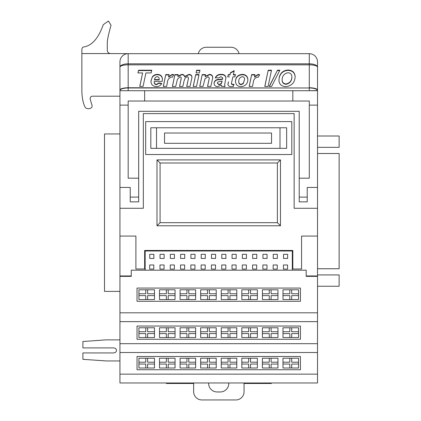 <?xml version="1.0" encoding="UTF-8"?>
<svg xmlns="http://www.w3.org/2000/svg" width="421" height="421" viewBox="0 0 421 421"><rect width="100%" height="100%" fill="white"/><g stroke="black" fill="none" stroke-linecap="round" stroke-linejoin="round"><path stroke-width="0.63" d="M132.762 53.678L110.234 53.572C108.36 53.157 107.376 52.03 107.292 50.188L107.292 42.605C107.334 39.758 108.581 33.964 111.028 25.213L108.45 21.05L103.277 24.686C98.551 37.964 92.215 45.363 84.279 46.884C82.795 46.978 81.995 47.783 81.869 49.289L81.869 91.936C82.137 98.325 83.2 103.387 85.068 107.118C86.668 110.055 93.915 108.839 91.725 104.45L90.126 98.861C90.215 97.035 91.104 96.151 92.794 96.199L119.943 96.199M110.234 53.572L81.869 53.572M128.179 90.725L119.943 90.725L119.943 61.913A8.231 8.231 0 0 1 128.179 53.678L309.288 53.678L128.179 53.678L128.179 63.813L309.288 63.813L309.288 53.678A8.231 8.231 -135 0 1 317.518 61.913L317.518 90.11A8.231 2.358 0 0 0 309.288 87.752L309.288 64.829L128.179 64.829L128.179 87.752L309.288 87.978A8.231 2.589 0 0 1 317.518 90.568L309.288 90.725L309.288 87.978L128.179 87.978L128.179 90.725L317.518 90.725L317.518 105.129L309.288 105.129L309.288 101.014L292.821 101.014L292.821 90.725M130.236 197.107L138.683 197.107L138.683 201.859L130.236 201.859L130.236 187.456L119.943 187.456L119.943 236.06L135.894 236.06L135.894 268.987L144.64 268.987L144.64 250.463L292.821 250.463L292.821 268.987L301.568 268.987L301.568 236.06L317.518 236.06L317.518 208.274L294.137 208.274L294.137 113.602L143.324 113.602L143.324 208.274L119.943 208.274M144.64 90.725L144.64 101.014L128.179 101.014L128.179 178.194L138.683 178.194L138.683 197.107M119.943 90.725L119.943 187.456M299.21 197.107L307.23 197.107L307.23 201.859L299.21 201.859L299.21 178.194L309.288 178.194L309.288 105.129M317.518 208.274L317.518 187.456L307.23 187.456L307.23 197.107M317.518 187.456L317.518 105.129M292.821 101.014L144.64 101.014M271.608 86.437L269.224 86.437L277.46 70.228L279.849 70.228L271.608 86.437M249.164 86.437L251.653 74.591L254.968 74.591L254.516 76.743L258.099 74.385L259.573 74.717L258.273 77.238L257.32 77.085C254.731 77.98 253.374 79.874 253.247 82.769L252.474 86.437L249.164 86.437M229.534 76.88L227.693 76.88L228.345 74.591L230.034 74.591L230.44 72.722L234.25 70.644L233.371 74.591L235.502 74.591L234.85 76.88L232.871 76.88L231.371 83.647L232.692 84.426L233.981 84.358L233.334 86.494L231.471 86.642C229.461 86.815 228.277 86.031 227.914 84.284L228.456 81.8M199.722 86.437L202.212 74.591L205.522 74.591L205.159 76.312L209.5 74.385C211.563 74.501 212.642 75.548 212.747 77.538L210.842 86.437L207.527 86.437L209.321 78.027L207.932 76.669L204.99 78.816L203.033 86.437L199.722 86.437M196.081 72.928L196.654 70.228L199.959 70.228L199.386 72.928L196.081 72.928M163.29 86.437L165.779 74.591L169.095 74.591L168.637 76.743L172.226 74.385L173.699 74.717L172.394 77.238L171.447 77.085C168.858 77.98 167.5 79.874 167.374 82.769L166.6 86.437L163.29 86.437M145.929 72.928L143.066 86.437L139.751 86.437L142.619 72.928L137.914 72.928L138.567 70.228L151.797 70.228L151.144 72.928L145.929 72.928M162.422 79.401L162.196 81.448L154.181 81.448L154.165 81.737C154.186 83.258 154.954 84.132 156.48 84.358L158.954 82.9L161.769 83.526C160.601 85.574 158.796 86.61 156.349 86.642C152.891 86.368 151.081 84.553 150.929 81.2L152.297 76.922C153.612 75.206 155.386 74.364 157.617 74.385C160.775 74.638 162.38 76.306 162.422 79.401M172.394 86.437L174.889 74.591L178.199 74.591L177.857 76.227L181.635 74.385C183.24 74.333 184.256 75.027 184.687 76.475L188.924 74.385C190.85 74.459 191.871 75.422 191.987 77.264L190.024 86.437L186.708 86.437L188.555 77.79L187.35 76.669L185.182 77.938L183.998 81.158L182.867 86.437L179.551 86.437L181.319 77.732L180.141 76.669L177.42 79.248L175.71 86.437L172.394 86.437M193.213 86.437L195.728 74.591L199.038 74.591L196.523 86.437L193.213 86.437M220.867 76.669L218.588 77.917L215.336 77.669C216.462 75.354 218.399 74.259 221.146 74.385C223.783 74.196 225.388 75.248 225.961 77.532L224.656 84.758L224.946 86.437L221.625 86.437L221.404 85.121L217.683 86.642C215.441 86.516 214.226 85.389 214.031 83.263C214.473 80.616 216.199 79.327 219.209 79.401L222.493 78.953L222.709 77.88L220.867 76.669M241.059 86.642C237.607 86.5 235.755 84.789 235.502 81.506C235.602 77.175 237.854 74.801 242.27 74.385C245.806 74.522 247.669 76.28 247.864 79.653C247.632 83.884 245.364 86.21 241.059 86.642M268.088 86.437L264.777 86.437L268.214 70.228L271.524 70.228L268.088 86.437M285.701 86.642C281.423 86.379 279.144 84.184 278.87 80.058L279.318 77.054C280.56 72.654 283.528 70.307 288.217 70.023C292.595 70.312 294.905 72.565 295.137 76.78C294.795 82.658 291.648 85.942 285.701 86.642M317.518 90.568L317.518 90.11M128.179 63.813A8.231 3.379 180 0 0 119.943 67.192A8.231 2.358 0 0 1 128.179 64.829L128.179 63.813M317.518 67.192A8.231 2.358 -0 0 0 309.288 64.829L309.288 63.813A8.231 3.379 0 0 1 317.518 67.192L317.518 61.913M139.825 86.437L142.619 72.928M138.004 72.928L138.567 70.228M138.567 70.581L151.713 70.581M156.48 84.358L156.48 84.71C154.954 84.489 154.186 83.616 154.165 82.09L154.165 81.737M156.48 84.71L158.954 83.258L158.954 82.9M158.954 83.258L161.59 83.837M150.929 81.553L152.297 76.922M152.297 77.275C153.612 75.564 155.386 74.717 157.617 74.738L157.617 74.385M157.617 74.738C160.775 74.991 162.38 76.659 162.422 79.753M154.502 79.58L154.502 79.932L159.17 79.932L159.18 79.259C159.27 77.774 158.596 76.911 157.154 76.669C155.57 76.985 154.686 77.953 154.502 79.58L159.17 79.58L159.18 79.259M159.17 79.932L159.17 79.58M163.364 86.437L165.779 74.591M165.779 74.949L169.016 74.949M172.226 74.385L172.226 74.738L168.637 77.096L168.637 76.743M172.226 74.738L173.699 75.07M172.473 86.437L174.889 74.591M174.889 74.949L178.125 74.949M181.635 74.385L181.635 74.738L177.857 76.58L177.857 76.227M181.635 74.738C183.24 74.685 184.256 75.385 184.687 76.827L184.687 76.475M184.687 76.827L188.924 74.738L188.924 74.385M188.924 74.738C190.85 74.817 191.871 75.775 191.987 77.617M186.787 86.437L188.555 77.79M179.63 86.437L181.319 77.732M196.154 72.928L196.654 70.228M196.654 70.581L199.886 70.581M193.292 86.437L195.728 74.591M195.728 74.949L198.959 74.949M199.796 86.437L202.212 74.591M202.212 74.949L205.448 74.949M209.5 74.385L209.5 74.738L205.159 76.664L205.159 76.312M209.5 74.738C211.563 74.854 212.642 75.906 212.747 77.89M207.6 86.437L209.321 78.027M215.336 78.022C216.462 75.712 218.399 74.612 221.146 74.738L221.146 74.385M221.146 74.738C223.783 74.549 225.388 75.601 225.961 77.885M224.946 86.789L224.656 84.758M214.031 83.616C214.473 80.969 216.199 79.68 219.209 79.758L222.493 79.311L222.493 78.953M222.493 79.311L222.709 77.88M217.283 83.058L218.852 84.71C220.667 84.547 221.704 83.579 221.951 81.8L222.046 81.032L217.846 82.006L217.283 83.058L218.852 84.358C220.667 84.195 221.704 83.226 221.951 81.448L222.046 81.032M218.852 84.71L218.852 84.358M227.793 76.88L228.345 74.591M228.345 74.949L230.034 74.949L230.034 74.591M230.034 74.949L230.44 72.722M230.44 73.075L234.16 71.049M235.402 74.949L233.371 74.949L233.371 74.591M232.692 84.426L232.692 84.784L231.371 84L231.371 83.647M232.692 84.784L233.981 84.71M227.914 84.637L228.456 82.158M235.502 81.858C235.602 77.527 237.854 75.154 242.27 74.738L242.27 74.385M242.27 74.738C245.806 74.875 247.669 76.633 247.864 80.006M238.754 81.527L238.754 81.885C238.739 83.521 239.544 84.463 241.165 84.71L243.349 83.558L244.612 79.237C244.585 77.706 243.806 76.848 242.259 76.669C239.859 77.311 238.691 78.932 238.754 81.527C238.739 83.169 239.544 84.111 241.165 84.358L243.349 83.205L244.612 79.237M243.349 83.558L243.349 83.205M241.165 84.71L241.165 84.358M249.237 86.437L251.653 74.591M251.653 74.949L254.894 74.949M258.099 74.385L258.099 74.738L254.516 77.096L254.516 76.743M258.099 74.738L259.573 75.07M264.851 86.437L268.214 70.228M268.214 70.581L271.45 70.581M269.403 86.437L277.46 70.228M277.46 70.581L279.67 70.581M278.87 80.411L279.318 77.054M279.318 77.411C280.56 73.007 283.528 70.66 288.217 70.375L288.217 70.023M288.217 70.375C292.595 70.665 294.905 72.917 295.137 77.132M282.123 80.011L282.123 80.364C282.265 82.774 283.58 84.084 286.064 84.295C289.827 83.453 291.764 81.079 291.885 77.175L291.885 76.817C291.827 74.333 290.532 72.965 287.996 72.722C284.122 73.549 282.165 75.98 282.123 80.011C282.265 82.421 283.58 83.732 286.064 83.942C289.827 83.1 291.764 80.721 291.885 76.817M286.064 84.295L286.064 83.942M299.21 178.194L299.21 111.307L138.683 111.307L138.683 178.194M145.671 121.595L145.671 154.523L291.795 154.523L291.795 121.595L145.671 121.595M156.991 225.767L156.991 159.906L280.475 159.906L280.475 225.767L156.991 225.767L160.075 222.677L277.386 222.677L280.475 225.767M277.386 222.677L277.386 162.995L280.475 159.906M156.991 159.906L160.075 162.995L160.075 222.677M156.517 127.768L150.818 127.768L150.818 148.35L286.648 148.35L286.648 127.768L156.517 127.768L156.517 148.35M280.002 148.35L280.002 127.768M164.527 133.015L164.527 143.308L271.545 143.308L271.545 133.015L164.527 133.015M287.638 254.321L283.522 254.321L283.522 258.436L287.638 258.436L287.638 254.321M277.35 254.321L273.229 254.321L273.229 258.436L277.35 258.436L277.35 254.321M267.056 254.321L262.941 254.321L262.941 258.436L267.056 258.436L267.056 254.321M256.768 254.321L252.653 254.321L252.653 258.436L256.768 258.436L256.768 254.321M246.474 254.321L242.359 254.321L242.359 258.436L246.474 258.436L246.474 254.321M236.186 254.321L232.071 254.321L232.071 258.436L236.186 258.436L236.186 254.321M225.893 254.321L221.778 254.321L221.778 258.436L225.893 258.436L225.893 254.321M215.605 254.321L211.489 254.321L211.489 258.436L215.605 258.436L215.605 254.321M205.316 254.321L201.196 254.321L201.196 258.436L205.316 258.436L205.316 254.321M195.023 254.321L190.908 254.321L190.908 258.436L195.023 258.436L195.023 254.321M184.735 254.321L180.62 254.321L180.62 258.436L184.735 258.436L184.735 254.321M174.441 254.321L170.326 254.321L170.326 258.436L174.441 258.436L174.441 254.321M164.153 254.321L160.038 254.321L160.038 258.436L164.153 258.436L164.153 254.321M153.86 254.321L149.744 254.321L149.744 258.436L153.86 258.436L153.86 254.321M292.311 270.187L292.311 250.99L145.156 250.99L145.156 270.187M153.791 264.977L149.676 264.977L149.676 269.093L153.791 269.093L153.791 264.977M164.085 264.977L159.969 264.977L159.969 269.093L164.085 269.093L164.085 264.977M174.373 264.977L170.258 264.977L170.258 269.093L174.373 269.093L174.373 264.977M184.666 264.977L180.546 264.977L180.546 269.093L184.666 269.093L184.666 264.977M194.955 264.977L190.839 264.977L190.839 269.093L194.955 269.093L194.955 264.977M205.243 264.977L201.127 264.977L201.127 269.093L205.243 269.093L205.243 264.977M215.536 264.977L211.421 264.977L211.421 269.093L215.536 269.093L215.536 264.977M225.824 264.977L221.709 264.977L221.709 269.093L225.824 269.093L225.824 264.977M236.118 264.977L231.997 264.977L231.997 269.093L236.118 269.093L236.118 264.977M246.406 264.977L242.291 264.977L242.291 269.093L246.406 269.093L246.406 264.977M256.694 264.977L252.579 264.977L252.579 269.093L256.694 269.093L256.694 264.977M266.988 264.977L262.872 264.977L262.872 269.093L266.988 269.093L266.988 264.977M277.276 264.977L273.161 264.977L273.161 269.093L277.276 269.093L277.276 264.977M287.569 264.977L283.454 264.977L283.454 269.093L287.569 269.093L287.569 264.977M119.943 236.06L119.943 276.365L131.263 276.365L131.263 270.187L306.199 270.187L306.199 276.365L317.518 276.365L317.518 236.06M119.943 61.913A8.231 8.231 0 0 1 128.179 53.678A8.231 8.231 0 0 0 119.943 61.913L119.943 90.568A8.231 2.589 0 0 1 128.179 87.978L128.179 87.752A8.231 2.358 0 0 0 119.943 90.11M119.943 275.95L131.263 275.95M306.199 275.95L317.518 275.95M119.943 339.879L105.829 339.879L82.9 341.505L82.9 347.904L113.538 347.904C115.354 348.046 116.343 348.883 116.517 350.419C116.343 351.945 115.354 352.782 113.538 352.93L82.9 352.93L82.9 359.329L106.339 360.95L119.943 360.95M119.943 291.385L104.508 291.385L104.508 133.946L119.943 133.946M317.518 153.497L339.131 153.497L339.131 268.751L317.518 268.751M317.518 274.924L339.131 274.924L339.131 286.243L317.518 286.243M317.518 136.004L339.131 136.004L339.131 147.324L317.518 147.324M271.334 382.973L271.334 383.484L244.064 383.484L244.064 391.719A8.231 8.231 0 0 1 235.828 399.95L201.875 399.95A8.231 8.231 0 0 1 193.639 391.719L193.639 383.484L166.369 383.484L166.369 382.973M228.745 382.973A8.473 8.473 0 0 1 220.283 391.962L217.125 391.962A8.473 8.473 0 0 1 208.663 382.973M198.28 53.678A8.231 8.231 0 0 1 206.311 47.257L231.008 47.257A8.231 8.231 0 0 1 239.039 53.678M289.837 362.192L282.986 362.192L282.986 368.007L291.69 368.007L291.69 364.044L298.542 364.044L298.542 362.192L291.69 362.192L291.69 358.229L289.837 358.229L289.837 362.192M289.837 358.229L282.986 358.229L282.986 362.192M298.542 362.192L298.542 358.229L291.69 358.229M291.69 368.007L298.542 368.007L298.542 364.044M269.256 362.192L262.404 362.192L262.404 368.007L271.108 368.007L271.108 364.044L277.96 364.044L277.96 362.192L271.108 362.192L271.108 358.229L269.256 358.229L269.256 362.192M269.256 358.229L262.404 358.229L262.404 362.192M277.96 362.192L277.96 358.229L271.108 358.229M271.108 368.007L277.96 368.007L277.96 364.044M248.674 362.192L241.822 362.192L241.822 368.007L250.527 368.007L250.527 364.044L257.384 364.044L257.384 362.192L250.527 362.192L250.527 358.229L248.674 358.229L248.674 362.192M248.674 358.229L241.822 358.229L241.822 362.192M257.384 362.192L257.384 358.229L250.527 358.229M250.527 368.007L257.384 368.007L257.384 364.044M228.093 362.192L221.241 362.192L221.241 368.007L229.945 368.007L229.945 364.044L236.802 364.044L236.802 362.192L229.945 362.192L229.945 358.229L228.093 358.229L228.093 362.192M228.093 358.229L221.241 358.229L221.241 362.192M236.802 362.192L236.802 358.229L229.945 358.229M229.945 368.007L236.802 368.007L236.802 364.044M207.516 362.192L200.659 362.192L200.659 368.007L209.369 368.007L209.369 364.044L216.22 364.044L216.22 362.192L209.369 362.192L209.369 358.229L207.516 358.229L207.516 362.192M207.516 358.229L200.659 358.229L200.659 362.192M216.22 362.192L216.22 358.229L209.369 358.229M209.369 368.007L216.22 368.007L216.22 364.044M186.935 362.192L180.077 362.192L180.077 368.007L188.787 368.007L188.787 364.044L195.639 364.044L195.639 362.192L188.787 362.192L188.787 358.229L186.935 358.229L186.935 362.192M186.935 358.229L180.077 358.229L180.077 362.192M195.639 362.192L195.639 358.229L188.787 358.229M188.787 368.007L195.639 368.007L195.639 364.044M166.353 362.192L159.501 362.192L159.501 368.007L168.205 368.007L168.205 364.044L175.057 364.044L175.057 362.192L168.205 362.192L168.205 358.229L166.353 358.229L166.353 362.192M166.353 358.229L159.501 358.229L159.501 362.192M175.057 362.192L175.057 358.229L168.205 358.229M168.205 368.007L175.057 368.007L175.057 364.044M145.771 362.192L138.919 362.192L138.919 368.007L147.624 368.007L147.624 364.044L154.475 364.044L154.475 362.192L147.624 362.192L147.624 358.229L145.771 358.229L145.771 362.192M145.771 358.229L138.919 358.229L138.919 362.192M154.475 362.192L154.475 358.229L147.624 358.229M147.624 368.007L154.475 368.007L154.475 364.044M289.837 331.737L282.986 331.737L282.986 337.553L291.69 337.553L291.69 333.59L298.542 333.59L298.542 331.737L291.69 331.737L291.69 327.775L289.837 327.775L289.837 331.737M289.837 327.775L282.986 327.775L282.986 331.737M298.542 331.737L298.542 327.775L291.69 327.775M291.69 337.553L298.542 337.553L298.542 333.59M269.256 331.737L262.404 331.737L262.404 337.553L271.108 337.553L271.108 333.59L277.96 333.59L277.96 331.737L271.108 331.737L271.108 327.775L269.256 327.775L269.256 331.737M269.256 327.775L262.404 327.775L262.404 331.737M277.96 331.737L277.96 327.775L271.108 327.775M271.108 337.553L277.96 337.553L277.96 333.59M248.674 331.737L241.822 331.737L241.822 337.553L250.527 337.553L250.527 333.59L257.384 333.59L257.384 331.737L250.527 331.737L250.527 327.775L248.674 327.775L248.674 331.737M248.674 327.775L241.822 327.775L241.822 331.737M257.384 331.737L257.384 327.775L250.527 327.775M250.527 337.553L257.384 337.553L257.384 333.59M228.093 331.737L221.241 331.737L221.241 337.553L229.945 337.553L229.945 333.59L236.802 333.59L236.802 331.737L229.945 331.737L229.945 327.775L228.093 327.775L228.093 331.737M228.093 327.775L221.241 327.775L221.241 331.737M236.802 331.737L236.802 327.775L229.945 327.775M229.945 337.553L236.802 337.553L236.802 333.59M207.516 331.737L200.659 331.737L200.659 337.553L209.369 337.553L209.369 333.59L216.22 333.59L216.22 331.737L209.369 331.737L209.369 327.775L207.516 327.775L207.516 331.737M207.516 327.775L200.659 327.775L200.659 331.737M216.22 331.737L216.22 327.775L209.369 327.775M209.369 337.553L216.22 337.553L216.22 333.59M186.935 331.737L180.077 331.737L180.077 337.553L188.787 337.553L188.787 333.59L195.639 333.59L195.639 331.737L188.787 331.737L188.787 327.775L186.935 327.775L186.935 331.737M186.935 327.775L180.077 327.775L180.077 331.737M195.639 331.737L195.639 327.775L188.787 327.775M188.787 337.553L195.639 337.553L195.639 333.59M166.353 331.737L159.501 331.737L159.501 337.553L168.205 337.553L168.205 333.59L175.057 333.59L175.057 331.737L168.205 331.737L168.205 327.775L166.353 327.775L166.353 331.737M166.353 327.775L159.501 327.775L159.501 331.737M175.057 331.737L175.057 327.775L168.205 327.775M168.205 337.553L175.057 337.553L175.057 333.59M145.771 331.737L138.919 331.737L138.919 337.553L147.624 337.553L147.624 333.59L154.475 333.59L154.475 331.737L147.624 331.737L147.624 327.775L145.771 327.775L145.771 331.737M145.771 327.775L138.919 327.775L138.919 331.737M154.475 331.737L154.475 327.775L147.624 327.775M147.624 337.553L154.475 337.553L154.475 333.59M289.837 293.758L282.986 293.758L282.986 299.573L291.69 299.573L291.69 295.61L298.542 295.61L298.542 293.758L291.69 293.758L291.69 289.795L289.837 289.795L289.837 293.758M289.837 289.795L282.986 289.795L282.986 293.758M298.542 293.758L298.542 289.795L291.69 289.795M291.69 299.573L298.542 299.573L298.542 295.61M269.256 293.758L262.404 293.758L262.404 299.573L271.108 299.573L271.108 295.61L277.96 295.61L277.96 293.758L271.108 293.758L271.108 289.795L269.256 289.795L269.256 293.758M269.256 289.795L262.404 289.795L262.404 293.758M277.96 293.758L277.96 289.795L271.108 289.795M271.108 299.573L277.96 299.573L277.96 295.61M248.674 293.758L241.822 293.758L241.822 299.573L250.527 299.573L250.527 295.61L257.384 295.61L257.384 293.758L250.527 293.758L250.527 289.795L248.674 289.795L248.674 293.758M248.674 289.795L241.822 289.795L241.822 293.758M257.384 293.758L257.384 289.795L250.527 289.795M250.527 299.573L257.384 299.573L257.384 295.61M228.093 293.758L221.241 293.758L221.241 299.573L229.945 299.573L229.945 295.61L236.802 295.61L236.802 293.758L229.945 293.758L229.945 289.795L228.093 289.795L228.093 293.758M228.093 289.795L221.241 289.795L221.241 293.758M236.802 293.758L236.802 289.795L229.945 289.795M229.945 299.573L236.802 299.573L236.802 295.61M207.516 293.758L200.659 293.758L200.659 299.573L209.369 299.573L209.369 295.61L216.22 295.61L216.22 293.758L209.369 293.758L209.369 289.795L207.516 289.795L207.516 293.758M207.516 289.795L200.659 289.795L200.659 293.758M216.22 293.758L216.22 289.795L209.369 289.795M209.369 299.573L216.22 299.573L216.22 295.61M186.935 293.758L180.077 293.758L180.077 299.573L188.787 299.573L188.787 295.61L195.639 295.61L195.639 293.758L188.787 293.758L188.787 289.795L186.935 289.795L186.935 293.758M186.935 289.795L180.077 289.795L180.077 293.758M195.639 293.758L195.639 289.795L188.787 289.795M188.787 299.573L195.639 299.573L195.639 295.61M166.353 293.758L159.501 293.758L159.501 299.573L168.205 299.573L168.205 295.61L175.057 295.61L175.057 293.758L168.205 293.758L168.205 289.795L166.353 289.795L166.353 293.758M166.353 289.795L159.501 289.795L159.501 293.758M175.057 293.758L175.057 289.795L168.205 289.795M168.205 299.573L175.057 299.573L175.057 295.61M145.771 293.758L138.919 293.758L138.919 299.573L147.624 299.573L147.624 295.61L154.475 295.61L154.475 293.758L147.624 293.758L147.624 289.795L145.771 289.795L145.771 293.758M145.771 289.795L138.919 289.795L138.919 293.758M154.475 293.758L154.475 289.795L147.624 289.795M147.624 299.573L154.475 299.573L154.475 295.61M137.025 301.294L300.436 301.294L300.436 288.069L137.025 288.069L137.025 301.294M119.943 276.365L119.943 382.973L317.518 382.973L317.518 374.143L119.943 374.143M317.518 276.365L317.518 312.808L119.943 312.808M317.518 312.808L317.518 321.639L119.943 321.639M137.025 339.273L300.436 339.273L300.436 326.049L137.025 326.049L137.025 339.273M317.518 321.639L317.518 343.683L119.943 343.683M317.518 343.683L317.518 352.514L119.943 352.514M137.025 369.738L300.436 369.738L300.436 356.508L137.025 356.508L137.025 369.738M317.518 352.514L317.518 374.143M138.919 295.61L145.771 295.61L145.771 299.573M159.501 295.61L166.353 295.61L166.353 299.573M180.077 295.61L186.935 295.61L186.935 299.573M200.659 295.61L207.516 295.61L207.516 299.573M221.241 295.61L228.093 295.61L228.093 299.573M241.822 295.61L248.674 295.61L248.674 299.573M262.404 295.61L269.256 295.61L269.256 299.573M282.986 295.61L289.837 295.61L289.837 299.573M138.919 333.59L145.771 333.59L145.771 337.553M159.501 333.59L166.353 333.59L166.353 337.553M180.077 333.59L186.935 333.59L186.935 337.553M200.659 333.59L207.516 333.59L207.516 337.553M221.241 333.59L228.093 333.59L228.093 337.553M241.822 333.59L248.674 333.59L248.674 337.553M262.404 333.59L269.256 333.59L269.256 337.553M282.986 333.59L289.837 333.59L289.837 337.553M138.919 364.044L145.771 364.044L145.771 368.007M159.501 364.044L166.353 364.044L166.353 368.007M180.077 364.044L186.935 364.044L186.935 368.007M200.659 364.044L207.516 364.044L207.516 368.007M221.241 364.044L228.093 364.044L228.093 368.007M241.822 364.044L248.674 364.044L248.674 368.007M262.404 364.044L269.256 364.044L269.256 368.007M282.986 364.044L289.837 364.044L289.837 368.007M128.179 105.129L119.943 105.129M188.229 79.674L188.229 79.316M181.056 79.685L181.056 79.327M208.948 80.158L208.948 79.806M219.209 79.758L219.209 79.401M221.951 81.8L221.951 81.448M277.386 162.995L160.075 162.995"/></g></svg>
